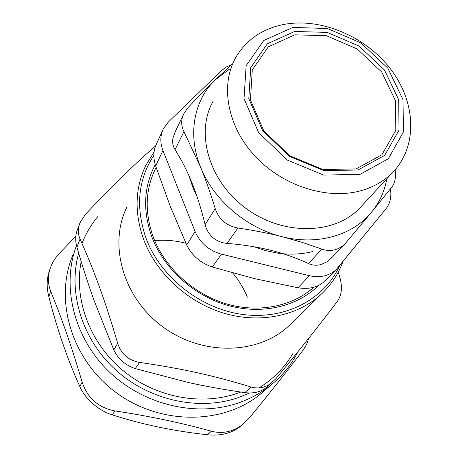 <?xml version="1.0" encoding="UTF-8"?>
<svg xmlns="http://www.w3.org/2000/svg" width="458" height="458" viewBox="0 0 458 458"><rect width="100%" height="100%" fill="white"/><g stroke="black" fill="none" stroke-linecap="round" stroke-linejoin="round"><path stroke-width="0.69" d="M390.405 188.936C391.705 196.705 390.153 203.409 385.756 209.048L336.075 269.762C328.867 276.037 319.982 278.023 309.431 275.716L297.963 287.773C308.761 289.49 317.497 287.458 324.161 281.681L336.075 269.762M156.344 144.259C153.31 150.585 153.075 157.815 155.651 165.956L162.934 150.533C160.014 142.827 160.157 135.591 163.357 128.824L168.292 122.068L221.786 70.377L226.223 67.034L231.479 64.733M162.934 150.533L195.097 231.508L186.715 245.007C192.005 255.684 200.535 263.018 212.312 267.008L221.46 254.133C208.945 250.618 200.157 243.078 195.097 231.508M221.46 254.133L309.431 275.716M196.774 195.841L192.749 187.116L189.091 176.049M312.453 251.637C301.421 254.333 289.834 254.831 277.691 253.125L265.732 250.663L253.944 246.759M355.963 168.956L322.959 169.483L289.811 155.829L263.774 130.799L250.44 99.936L252.284 69.919L268.325 46.825L294.809 34.819L326.377 35.707L357.177 48.949L381.72 72.038L395.54 100.909L395.798 130.375L381.886 154.775L355.963 168.956M186.715 245.007L170.273 206.329L155.651 165.956M297.963 287.773L254.545 278.624L212.312 267.008M357.927 170.01L384.691 155.342L399.015 130.124L398.706 99.701L384.405 69.914L359.066 46.081L327.281 32.404L294.689 31.453L267.329 43.802L250.732 67.629L248.797 98.636L262.577 130.553L289.513 156.447L323.806 170.571L357.927 170.01M155.663 168.355C145.197 189.52 144.453 212.581 153.436 237.53C165.08 267.89 193.299 293.83 225.72 303.665C258.175 313.432 292.238 306.585 313.764 287.263M359.936 174.412L323.697 175.059L287.235 160.06L258.61 132.528L244.017 98.602L246.146 65.694L263.819 40.47L292.862 27.44L327.378 28.493L361.019 42.989L387.846 68.202L403.023 99.735L403.418 131.978L388.298 158.771L359.936 174.412M213.165 101.189C195.097 132.671 208.796 181.133 245.763 208.247C282.523 235.647 333.584 234.96 359.061 208.819L362.433 205.161M360.085 190.934C372.892 187.477 383.592 181.477 392.18 172.935C417.765 147.253 416.265 103.399 391.51 70.28C366.847 37.064 322.026 17.513 284.435 24.337C262.56 28.551 246.301 39.651 235.67 57.639C220.098 85.171 227.179 125.916 254.671 155.731C282.082 185.587 326.285 199.991 360.085 190.934M232.446 63.868L215.409 79.709C193.866 100.153 187.213 134.784 200.673 167.342C213.611 199.946 246.318 227.981 281.859 236.631C317.388 245.791 352.981 235.303 371.678 212.02C379.562 202.287 384.611 191.192 386.815 178.746M229.887 68.826L215.409 79.709C207.188 87.673 198.148 96.878 188.29 107.327L184.059 113.258C180.956 119.486 180.91 125.601 183.927 131.612L200.673 167.342C205.768 179.857 210.617 193.619 215.226 208.63L205.121 224.603C206.369 229.721 208.991 234.072 212.987 237.662C217.138 241.063 221.821 242.969 227.036 243.387C242.98 244.698 257.556 246.999 270.758 250.286C283.966 253.572 296.544 258.003 308.497 263.568C312.408 265.394 316.627 265.709 321.15 264.506L326.863 261.844L332.165 257.247M395.117 169.798C396.141 177.091 395.036 182.891 391.802 187.185L371.678 212.02L344.822 244.097C338.038 250.297 330.373 251.969 321.837 249.112L308.497 263.568M227.036 243.387L237.891 228.021C253.549 230.322 268.205 233.196 281.859 236.631L302.091 242.334L321.837 249.112M237.891 228.021C226.555 225.897 218.998 219.439 215.226 208.63M205.121 224.603C201.257 208.963 196.877 195.074 191.988 182.937C187.093 170.794 181.448 159.693 175.042 149.634C172.941 146.337 172.248 142.49 172.952 138.081L175.03 132.116L184.047 113.252M113.779 349.872C118.135 358.998 125.303 365.238 135.27 368.593L139.576 362.41C128.526 360.389 121.227 354.04 117.677 343.357L113.779 349.872L93.924 300.116C88.073 283.771 82.406 266.127 76.921 247.183L80.047 239.042C77.82 233.78 77.791 228.376 79.967 222.834L85.486 214.315C111.729 186.36 135.093 163.575 155.588 145.965M139.576 362.41C182.931 368.742 214.092 375.686 251.047 387.016L244.858 392.632C225.015 389.798 206.375 386.472 188.942 382.653L135.27 368.593M244.858 392.632C253.32 393.697 260.367 392.082 266.001 387.8L267.335 386.655M77.339 229.927C75.312 235.091 75.175 240.845 76.921 247.183M266.006 387.806L275.905 378.709C302.377 346.557 319.398 325.088 337.466 301.25C341.811 294.923 342.573 286.845 339.75 277.021L338.233 272.184M80.047 239.042C94.766 272.201 105.34 301.29 117.677 343.357M271.829 382.739C265.434 387.68 258.507 389.111 251.047 387.016M292.725 322.054L288.277 326.399C257.476 354.87 201.806 355.998 162.441 326.571C122.881 297.402 108.306 244.234 126.969 206.93M154.077 151.941L145.753 165.504C134.892 188.381 134.257 213.222 143.841 240.026C156.59 273.558 187.757 302.274 223.573 313.1C259.423 323.858 296.973 316.169 320.583 294.82C330.745 285.517 338.17 274.525 342.859 261.833M339.435 266.046C324.453 299.074 285.889 319.879 243.616 314.583C201.388 309.356 160.947 277.777 146.194 238.704C135.339 207.543 137.898 179.754 153.871 155.342M155.251 164.697C143.629 186.681 142.535 210.852 151.959 237.21C164.107 268.943 194.02 295.914 228.038 305.475C262.085 314.978 297.322 306.597 318.642 285.408M81.198 261.564C73.612 299.343 89.894 343.345 123.391 370.883C156.899 398.403 204.108 406.401 240.765 392.037M207.365 434.751C173.576 431.081 141.843 424.429 112.164 414.799L114.975 410.935C149.291 416.11 181.42 422.871 211.373 431.218L207.365 434.751C219.668 436.05 230.208 433.646 238.979 427.537L241.057 425.837M308.806 338.159L306.585 344.427L303.477 349.591C288.357 369.56 270.277 392.392 249.244 418.08L242.087 424.99C232.475 431.923 222.233 434.001 211.373 431.218M114.975 410.935C98.481 407.746 87.547 398.179 82.171 382.23L79.795 386.466C84.787 398.54 98.974 410.975 112.164 414.799M79.795 386.466C67.538 359.398 57.204 329.451 48.806 296.629L50.718 291.345C61.904 318.602 72.387 348.899 82.171 382.23M50.031 268.915L49.407 270.747C46.642 278.739 46.435 287.366 48.806 296.629M50.718 291.345C47.689 283.576 47.638 275.584 50.563 267.363C52.601 262.062 55.544 257.396 59.385 253.366L75.816 236.254M266.15 389.18L260.133 394.384C222.485 425.001 159.905 425.322 115.702 392.254C71.328 359.404 54.05 299.795 72.782 255.352M76.492 245.54C61.487 285.34 73.286 336.384 107.928 370.562C142.53 404.757 195.892 417.513 238.011 403.069C250.108 398.924 260.957 393.027 270.558 385.367C282.26 375.926 291.414 364.677 298.026 351.612M249.644 392.981L237.65 397.842C198.262 411.215 148.736 400.263 115.221 369.503C81.701 338.731 67.79 291.786 78.69 253.211M81.982 243.404C85.898 233.563 91.171 224.638 97.8 216.64M292.971 353.393C284.693 367.482 273.357 378.989 258.959 387.926M175.042 149.634L183.927 131.612M154.695 240.662C165.178 239.66 175.591 240.536 185.931 243.29M232.664 272.945C238.876 280.302 243.776 288.374 247.366 297.173M162.75 130.158L156.333 144.253M392.18 172.935L359.061 208.819M189.12 176.118L192.738 187.076L194.787 191.822M277.691 253.125L283.118 253.749M344.822 244.103L330.739 258.73M77.328 229.927L79.629 223.722M79.818 223.218L79.961 222.834M320.583 294.82L288.277 326.399M242.087 424.99L238.979 427.543M270.558 385.367L260.133 394.384"/></g></svg>
